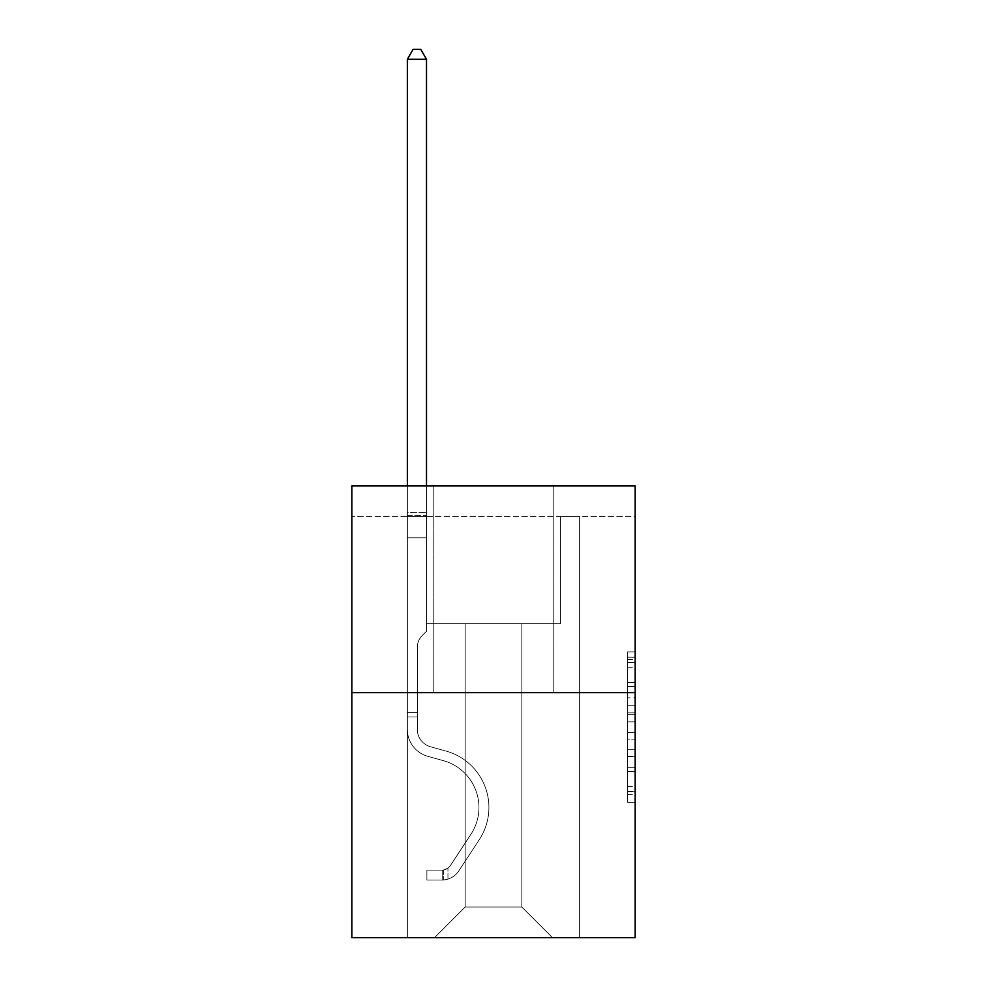 <?xml version="1.0" encoding="UTF-8"?>
<svg xmlns="http://www.w3.org/2000/svg" width="987" height="987" viewBox="0 0 987 987"><rect width="100%" height="100%" fill="white"/><g stroke="black" fill="none" stroke-linecap="round" stroke-linejoin="round"><path stroke-width="0.74" stroke-dasharray="4.93 3.7" d="M627.485 697.784L627.485 721.842L635.147 721.842L635.147 794.732L635.147 659.464L635.147 721.842L627.485 721.842L627.485 657.206L627.485 802.246L627.485 651.951L627.485 791.734L635.147 791.734L627.485 791.734L635.147 791.734L627.485 791.734L627.485 767.676L627.485 802.246L635.147 802.246L635.147 651.951L635.147 791.352L635.147 732.354L627.485 732.354L635.147 732.354L635.147 767.676L635.147 662.462L627.485 662.462L635.147 662.462L635.147 802.246L635.147 659.464L635.147 802.246L627.485 802.246L627.485 651.951L635.147 651.951L635.147 659.464L635.147 651.951L635.147 659.464L635.147 651.951L635.147 657.206L635.147 651.951L627.485 651.951L627.485 662.462L635.147 662.462L627.485 662.462L627.485 697.784L635.147 697.784M553.226 485.925L553.226 692.64L433.774 692.64L553.226 692.64L433.774 692.64L553.226 692.64L553.226 485.925L433.774 485.925L433.774 692.64L433.774 485.925L553.226 485.925M635.147 712.824L635.147 705.298L635.147 712.824L627.485 712.824L627.485 682.572L627.485 771.624L627.485 749.269L635.147 749.269L627.485 749.269L627.485 802.246L635.147 802.246L627.485 802.246L635.147 802.246L627.485 802.246L627.485 651.951L635.147 651.951L627.485 651.951L635.147 651.951L627.485 651.951L627.485 712.824L635.147 712.824M635.147 516.546L635.147 485.925L351.853 485.925L635.147 485.925L635.147 937.65L351.853 937.65L351.853 692.64L635.147 692.64L351.853 692.64L351.853 485.925L635.147 485.925L635.147 516.546L351.853 516.546L635.147 516.546M552.449 937.65L579.64 937.65L579.64 516.546L560.493 516.546L560.493 623.735L521.827 623.735L521.827 907.028L552.449 937.65L579.64 937.65L579.64 516.546L560.493 516.546L560.493 623.735L521.827 623.735L521.827 907.028L465.173 907.028L465.173 623.735L465.173 907.028L465.173 623.735L465.173 907.028L465.173 623.735L521.827 623.735L521.827 907.028L552.449 937.65L579.64 937.65L579.64 516.546L560.493 516.546L560.493 623.735L521.827 623.735L521.827 907.028L552.449 937.65L579.64 937.65L579.64 516.546L560.493 516.546L560.493 623.735L521.827 623.735L521.827 907.028L552.449 937.65L579.64 937.65L579.64 516.546L560.493 516.546L560.493 623.735L521.827 623.735L521.827 907.028L552.449 937.65L579.64 937.65L579.64 516.546L560.493 516.546L560.493 623.735L521.827 623.735L521.827 907.028L552.449 937.65L579.64 937.65L579.64 516.546L560.493 516.546L560.493 623.735L521.827 623.735L521.827 907.028L552.449 937.65L579.64 937.65L579.64 516.546L560.493 516.546L560.493 623.735L521.827 623.735L521.827 907.028L552.449 937.65L579.64 937.65L579.64 516.546L560.493 516.546L560.493 623.735L521.827 623.735L521.827 907.028L552.449 937.65L579.64 937.65L579.64 516.546L560.493 516.546L560.493 623.735L521.827 623.735L521.827 907.028L552.449 937.65L579.64 937.65L579.64 516.546L560.493 516.546L560.493 623.735L521.827 623.735L521.827 907.028L552.449 937.65L579.64 937.65L579.64 516.546L560.493 516.546L560.493 623.735L521.827 623.735L521.827 907.028L552.449 937.65L579.64 937.65L579.64 516.546L560.493 516.546L560.493 623.735L521.827 623.735L521.827 907.028L552.449 937.65L579.64 937.65L579.64 516.546L560.493 516.546L560.493 623.735L521.827 623.735L521.827 907.028L552.449 937.65L579.64 937.65L579.64 516.546L560.493 516.546L560.493 623.735L521.827 623.735L521.827 907.028L552.449 937.65L579.64 937.65L579.64 516.546L560.493 516.546L560.493 623.735L521.827 623.735L521.827 907.028L552.449 937.65L579.64 937.65L579.64 516.546L560.493 516.546L560.493 623.735L521.827 623.735L521.827 907.028L552.449 937.65L579.64 937.65L579.64 516.546L560.493 516.546L560.493 623.735L521.827 623.735L521.827 907.028L552.449 937.65L579.64 937.65L579.64 516.546L560.493 516.546L560.493 623.735L521.827 623.735L521.827 907.028L552.449 937.65L579.64 937.65L579.64 516.546L560.493 516.546L560.493 623.735L521.827 623.735L521.827 907.028L552.449 937.65L579.64 937.65L579.64 516.546L560.493 516.546L560.493 623.735L521.827 623.735L521.827 907.028L552.449 937.65L579.64 937.65L579.64 516.546L560.493 516.546L560.493 623.735L521.827 623.735L521.827 907.028L552.449 937.65L579.64 937.65L579.64 516.546L560.493 516.546L560.493 623.735L521.827 623.735L521.827 907.028L552.449 937.65L579.64 937.65L579.64 516.546L560.493 516.546L560.493 623.735L521.827 623.735L521.827 907.028L552.449 937.65L579.64 937.65L579.64 516.546L560.493 516.546L560.493 623.735L521.827 623.735L521.827 907.028L552.449 937.65L579.64 937.65L579.64 516.546L560.493 516.546L560.493 623.735L521.827 623.735L521.827 907.028L552.449 937.65L579.64 937.65L579.64 516.546L560.493 516.546L560.493 623.735L521.827 623.735L521.827 907.028L552.449 937.65L434.551 937.65L579.64 937.65L579.64 516.546L560.493 516.546L560.493 623.735L521.827 623.735L521.827 907.028L552.449 937.65L521.827 907.028L521.827 623.735L426.507 623.735L426.507 516.546L407.36 516.546L407.36 937.65L434.551 937.65L465.173 907.028L465.173 623.735L426.507 623.735L426.507 516.546L407.36 516.546L407.36 937.65L434.551 937.65L465.173 907.028L465.173 623.735L426.507 623.735L426.507 516.546L407.36 516.546L407.36 937.65L434.551 937.65L465.173 907.028L465.173 623.735L426.507 623.735L426.507 516.546L407.36 516.546L407.36 937.65L434.551 937.65L465.173 907.028L465.173 623.735L426.507 623.735L426.507 516.546L407.36 516.546L407.36 937.65L434.551 937.65L465.173 907.028L465.173 623.735L426.507 623.735L426.507 516.546L407.36 516.546L407.36 937.65L434.551 937.65L465.173 907.028L465.173 623.735L426.507 623.735L426.507 516.546L407.36 516.546L407.36 937.65L434.551 937.65L465.173 907.028L465.173 623.735L426.507 623.735L426.507 516.546L407.36 516.546L407.36 937.65L434.551 937.65L465.173 907.028L465.173 623.735L426.507 623.735L426.507 516.546L407.36 516.546L407.36 937.65L434.551 937.65L465.173 907.028L465.173 623.735L426.507 623.735L426.507 516.546L407.36 516.546L407.36 937.65L434.551 937.65L465.173 907.028L465.173 623.735L426.507 623.735L426.507 516.546L407.36 516.546L407.36 937.65L434.551 937.65L465.173 907.028L465.173 623.735L426.507 623.735L426.507 516.546L407.36 516.546L407.36 937.65L434.551 937.65L465.173 907.028L465.173 623.735L426.507 623.735L426.507 516.546L407.36 516.546L407.36 937.65L434.551 937.65L465.173 907.028L465.173 623.735L426.507 623.735L426.507 516.546L407.36 516.546L407.36 937.65L434.551 937.65L465.173 907.028L465.173 623.735L426.507 623.735L426.507 516.546L407.36 516.546L407.36 937.65L434.551 937.65L465.173 907.028L465.173 623.735L426.507 623.735L426.507 516.546L407.36 516.546L407.36 937.65L434.551 937.65L465.173 907.028L465.173 623.735L426.507 623.735L426.507 516.546L407.36 516.546L407.36 937.65L434.551 937.65L465.173 907.028L465.173 623.735L426.507 623.735L426.507 516.546L407.36 516.546L407.36 937.65L434.551 937.65L465.173 907.028L465.173 623.735L426.507 623.735L426.507 516.546L407.36 516.546L407.36 937.65L434.551 937.65L465.173 907.028L465.173 623.735L426.507 623.735L426.507 516.546L407.36 516.546L407.36 937.65L434.551 937.65L465.173 907.028L465.173 623.735L426.507 623.735L426.507 516.546L407.36 516.546L407.36 937.65L434.551 937.65L465.173 907.028L465.173 623.735L426.507 623.735L426.507 516.546L407.36 516.546L407.36 937.65L434.551 937.65L465.173 907.028L465.173 623.735L426.507 623.735L426.507 516.546L407.36 516.546L407.36 937.65L434.551 937.65L465.173 907.028L465.173 623.735L426.507 623.735L426.507 516.546L407.36 516.546L407.36 937.65L434.551 937.65L465.173 907.028L465.173 623.735L426.507 623.735L426.507 516.546L407.36 516.546L407.36 937.65L434.551 937.65L465.173 907.028L521.827 907.028L552.449 937.65M407.36 937.65L434.551 937.65L465.173 907.028L465.173 623.735L426.507 623.735L426.507 516.546L407.36 516.546L407.36 937.65L434.551 937.65L465.173 907.028L434.551 937.65L465.173 907.028L434.551 937.65L407.36 937.65L407.36 516.546L407.36 937.65M426.507 516.546L407.36 516.546L426.507 516.546L426.507 623.735L426.507 516.546M351.853 516.546L351.853 485.925L351.853 516.546M465.173 623.735L426.507 623.735L465.173 623.735M351.853 692.64L635.147 692.64M627.485 721.842L635.147 721.842L627.485 721.842M627.485 657.206L627.485 651.951L627.485 657.206L635.147 657.206L627.485 657.206M627.485 771.254L627.485 739.88L627.485 771.254L635.147 771.254L627.485 771.254M627.485 739.88L627.485 732.354L635.147 732.354L627.485 732.354L627.485 739.88L635.147 739.88L627.485 739.88M627.485 682.572L627.485 662.462L627.485 682.572L635.147 682.572L627.485 682.572M627.485 651.951L635.147 651.951L627.485 651.951L627.485 659.464L627.485 651.951L635.147 651.951M627.485 802.246L635.147 802.246L627.485 802.246L627.485 794.732L627.485 802.246M407.36 716.994L407.36 59.306L407.36 537.829L407.36 59.306L426.507 59.306L426.507 512.561L426.507 59.306L407.36 59.306L413.109 49.35L420.758 49.35L413.109 49.35L407.36 59.306L407.36 537.829L407.36 59.306L426.507 59.306L420.758 49.35L426.507 59.306L426.507 537.829L407.36 537.829L407.36 59.306L413.109 49.35L420.758 49.35L413.109 49.35L407.36 59.306L407.36 537.829L407.36 59.306L426.507 59.306L407.36 59.306L413.109 49.35L420.758 49.35L426.507 59.306L420.758 49.35L413.109 49.35L407.36 59.306L407.36 537.829L407.36 59.306L426.507 59.306L426.507 512.561L426.507 59.306L407.36 59.306L413.109 49.35L420.758 49.35L426.507 59.306L420.758 49.35L413.109 49.35L407.36 59.306L407.36 537.829L407.36 59.306L426.507 59.306L426.507 515.424L426.507 59.306L407.36 59.306L413.109 49.35L420.758 49.35L426.507 59.306L420.758 49.35L413.109 49.35L407.36 59.306L407.36 537.829L407.36 59.306L426.507 59.306L426.507 631.236L422.189 635.554A16.631 16.631 0 0 0 417.316 647.324A16.631 16.631 0 0 1 422.189 635.554L426.507 631.236L426.507 537.829L407.36 537.829L407.36 512.561L407.36 729.405A27.944 27.944 0 0 0 427.803 756.326A27.944 27.944 0 0 1 407.36 729.405L407.36 537.829L426.507 537.829L426.507 59.306L407.36 59.306L413.109 49.35L420.758 49.35L426.507 59.306L420.758 49.35L413.109 49.35L407.36 59.306L407.36 512.561L407.36 59.306L426.507 59.306L426.507 631.236L422.189 635.554A16.631 16.631 0 0 0 417.316 647.324A16.631 16.631 0 0 1 422.189 635.554L426.507 631.236L426.507 537.829L407.36 537.829L407.36 729.405A27.944 27.944 0 0 0 427.803 756.326A27.944 27.944 0 0 1 407.36 729.405L407.36 537.829L426.507 537.829L426.507 59.306L407.36 59.306L413.109 49.35L420.758 49.35L426.507 59.306L420.758 49.35L413.109 49.35L407.36 59.306L407.36 515.424L407.36 59.306L426.507 59.306L426.507 631.236L422.189 635.554A16.631 16.631 0 0 0 417.316 647.324A16.631 16.631 0 0 1 422.189 635.554L426.507 631.236L426.507 537.829L407.36 537.829L407.36 729.405A27.944 27.944 0 0 0 427.803 756.326A27.944 27.944 0 0 1 407.36 729.405L407.36 537.829L426.507 537.829L426.507 59.306L407.36 59.306L413.109 49.35L420.758 49.35L426.507 59.306L420.758 49.35L413.109 49.35L407.36 59.306L407.36 537.829L426.507 537.829L426.507 631.236L422.189 635.554A16.631 16.631 0 0 0 417.316 647.324A16.631 16.631 0 0 1 422.189 635.554L426.507 631.236L426.507 515.424L426.507 537.829L407.36 537.829L407.36 729.405A27.944 27.944 0 0 0 427.803 756.326L443.385 760.669L427.803 756.326A27.944 27.944 0 0 1 407.36 729.405L407.36 537.829L426.507 537.829L426.507 631.236L422.189 635.554A16.631 16.631 0 0 0 417.316 647.324A16.631 16.631 0 0 1 422.189 635.554L426.507 631.236L426.507 512.561L426.507 537.829L407.36 537.829L407.36 729.405A27.944 27.944 0 0 0 427.803 756.326A27.944 27.944 0 0 1 407.36 729.405L407.36 537.829L426.507 537.829L426.507 631.236L422.189 635.554A16.631 16.631 0 0 0 417.316 647.324A16.631 16.631 0 0 1 422.189 635.554L426.507 631.236L426.507 59.306L426.507 537.829L407.36 537.829L407.36 729.405A27.944 27.944 0 0 0 427.803 756.326A27.944 27.944 0 0 1 407.36 729.405L407.36 537.829L426.507 537.829L426.507 631.236L422.189 635.554A16.631 16.631 0 0 0 417.316 647.324A16.631 16.631 0 0 1 422.189 635.554L426.507 631.236L426.507 59.306L407.36 59.306L426.507 59.306L420.758 49.35L426.507 59.306L426.507 537.829L407.36 537.829L407.36 729.405A27.944 27.944 0 0 0 427.803 756.326L443.385 760.669L427.803 756.326A27.944 27.944 0 0 1 407.36 729.405L407.36 537.829L426.507 537.829L426.507 631.236L422.189 635.554A16.631 16.631 0 0 0 417.316 647.324A16.631 16.631 0 0 1 422.189 635.554L426.507 631.236L426.507 59.306L407.36 59.306L413.109 49.35L420.758 49.35L413.109 49.35L407.36 59.306L407.36 512.561L407.36 59.306L426.507 59.306L420.758 49.35L426.507 59.306L426.507 537.829L407.36 537.829L407.36 729.405A27.944 27.944 0 0 0 427.803 756.326A27.944 27.944 0 0 1 407.36 729.405L407.36 537.829L426.507 537.829L426.507 631.236L422.189 635.554A16.631 16.631 0 0 0 417.316 647.324A16.631 16.631 0 0 1 422.189 635.554L426.507 631.236L426.507 59.306L407.36 59.306L413.109 49.35L420.758 49.35L413.109 49.35L407.36 59.306L407.36 515.424L407.36 59.306L426.507 59.306L420.758 49.35L426.507 59.306L426.507 537.829L407.36 537.829L407.36 729.405A27.944 27.944 0 0 0 427.803 756.326A27.944 27.944 0 0 1 407.36 729.405L407.36 537.829L426.507 537.829L426.507 631.236L422.189 635.554A16.631 16.631 0 0 0 417.316 647.324A16.631 16.631 0 0 1 422.189 635.554L426.507 631.236L426.507 59.306L407.36 59.306L413.109 49.35L420.758 49.35L413.109 49.35L407.36 59.306L407.36 729.405A27.944 27.944 0 0 0 427.803 756.326L443.385 760.669A48.622 48.622 0 0 1 470.984 834.175A48.622 48.622 0 0 0 443.385 760.669L427.803 756.326A27.944 27.944 0 0 1 407.36 729.405L407.36 537.829L426.507 537.829L426.507 631.236L422.189 635.554A16.631 16.631 0 0 0 417.316 647.324A16.631 16.631 0 0 1 422.189 635.554L426.507 631.236L426.507 537.829L407.36 537.829L407.36 729.405A27.944 27.944 0 0 0 427.803 756.326A27.944 27.944 0 0 1 407.36 729.405L407.36 537.829L426.507 537.829L426.507 515.424L426.507 631.236L422.189 635.554A16.631 16.631 0 0 0 417.316 647.324A16.631 16.631 0 0 1 422.189 635.554L426.507 631.236L426.507 537.829L407.36 537.829L407.36 729.405A27.944 27.944 0 0 0 427.803 756.326A27.944 27.944 0 0 1 407.36 729.405L407.36 537.829L426.507 537.829L426.507 512.561L426.507 631.236L422.189 635.554A16.631 16.631 0 0 0 417.316 647.324A16.631 16.631 0 0 1 422.189 635.554L426.507 631.236L426.507 537.829L407.36 537.829L407.36 729.405A27.944 27.944 0 0 0 427.803 756.326L443.385 760.669L427.803 756.326A27.944 27.944 0 0 1 407.36 729.405L407.36 537.829L426.507 537.829L426.507 59.306L420.758 49.35L426.507 59.306L426.507 631.236L422.189 635.554A16.631 16.631 0 0 0 417.316 647.324A16.631 16.631 0 0 1 422.189 635.554L426.507 631.236L426.507 537.829L407.36 537.829L407.36 729.405L407.36 716.994L417.316 716.994L417.316 712.392L407.36 712.392L417.316 712.392L417.316 729.405L417.316 647.324L417.316 729.405A17.988 17.988 0 0 0 430.48 746.74A17.988 17.988 0 0 1 417.316 729.405L417.316 647.324L417.316 729.405L417.316 712.392L407.36 712.392L417.316 712.392L417.316 729.405A17.988 17.988 0 0 0 430.48 746.74A17.988 17.988 0 0 1 417.316 729.405L417.316 647.324L417.316 729.405A17.988 17.988 0 0 0 430.48 746.74A17.988 17.988 0 0 1 417.316 729.405L417.316 647.324L417.316 729.405L417.316 712.392L407.36 712.392L417.316 712.392L417.316 729.405A17.988 17.988 0 0 0 430.48 746.74L446.062 751.082L430.48 746.74A17.988 17.988 0 0 1 417.316 729.405L417.316 647.324L417.316 729.405A17.988 17.988 0 0 0 430.48 746.74A17.988 17.988 0 0 1 417.316 729.405L417.316 647.324L417.316 729.405L417.316 712.392L407.36 712.392L417.316 712.392L417.316 729.405A17.988 17.988 0 0 0 430.48 746.74A17.988 17.988 0 0 1 417.316 729.405L417.316 647.324L417.316 729.405A17.988 17.988 0 0 0 430.48 746.74L446.062 751.082L430.48 746.74A17.988 17.988 0 0 1 417.316 729.405L417.316 647.324L417.316 729.405L417.316 712.392L407.36 712.392L417.316 712.392L417.316 729.405A17.988 17.988 0 0 0 430.48 746.74A17.988 17.988 0 0 1 417.316 729.405L417.316 647.324L417.316 729.405A17.988 17.988 0 0 0 430.48 746.74A17.988 17.988 0 0 1 417.316 729.405L417.316 647.324L417.316 729.405L417.316 712.392L407.36 712.392L417.316 712.392L417.316 729.405A17.988 17.988 0 0 0 430.48 746.74L446.062 751.082L430.48 746.74A17.988 17.988 0 0 1 417.316 729.405L417.316 647.324L417.316 729.405A17.988 17.988 0 0 0 430.48 746.74A17.988 17.988 0 0 1 417.316 729.405L417.316 647.324L417.316 729.405L417.316 712.392L407.36 712.392L417.316 712.392L417.316 729.405A17.988 17.988 0 0 0 430.48 746.74A17.988 17.988 0 0 1 417.316 729.405L417.316 647.324L417.316 729.405A17.988 17.988 0 0 0 430.48 746.74L446.062 751.082A58.566 58.566 0 0 1 479.312 839.629A58.566 58.566 0 0 0 446.062 751.082L430.48 746.74A17.988 17.988 0 0 1 417.316 729.405L417.316 647.324L417.316 729.405L417.316 716.994L407.36 716.994M442.201 880.071A20.295 20.295 0 0 0 458.782 870.916L479.312 839.629A58.566 58.566 0 0 0 446.062 751.082L430.48 746.74A17.988 17.988 0 0 1 417.316 729.405A17.988 17.988 0 0 0 430.48 746.74A17.988 17.988 0 0 1 417.316 729.405A17.988 17.988 0 0 0 430.48 746.74L446.062 751.082L430.48 746.74A17.988 17.988 0 0 1 417.316 729.405A17.988 17.988 0 0 0 430.48 746.74L446.062 751.082A58.566 58.566 0 0 1 479.312 839.629A58.566 58.566 0 0 0 446.062 751.082L430.48 746.74A17.988 17.988 0 0 1 417.316 729.405A17.988 17.988 0 0 0 430.48 746.74A17.988 17.988 0 0 1 417.316 729.405A17.988 17.988 0 0 0 430.48 746.74L446.062 751.082L430.48 746.74A17.988 17.988 0 0 1 417.316 729.405A17.988 17.988 0 0 0 430.48 746.74L446.062 751.082L430.48 746.74A17.988 17.988 0 0 1 417.316 729.405A17.988 17.988 0 0 0 430.48 746.74A17.988 17.988 0 0 1 417.316 729.405A17.988 17.988 0 0 0 430.48 746.74L446.062 751.082A58.566 58.566 0 0 1 479.312 839.629L458.782 870.916L479.312 839.629A58.566 58.566 0 0 0 446.062 751.082L430.48 746.74A17.988 17.988 0 0 1 417.316 729.405A17.988 17.988 0 0 0 430.48 746.74L446.062 751.082L430.48 746.74A17.988 17.988 0 0 1 417.316 729.405A17.988 17.988 0 0 0 430.48 746.74A17.988 17.988 0 0 1 417.316 729.405A17.988 17.988 0 0 0 430.48 746.74L446.062 751.082L430.48 746.74A17.988 17.988 0 0 1 417.316 729.405A17.988 17.988 0 0 0 430.48 746.74L446.062 751.082A58.566 58.566 0 0 1 479.312 839.629A58.566 58.566 0 0 0 446.062 751.082L430.48 746.74A17.988 17.988 0 0 1 417.316 729.405A17.988 17.988 0 0 0 430.48 746.74A17.988 17.988 0 0 1 417.316 729.405A17.988 17.988 0 0 0 430.48 746.74L446.062 751.082L430.48 746.74A17.988 17.988 0 0 1 417.316 729.405A17.988 17.988 0 0 0 430.48 746.74L446.062 751.082A58.566 58.566 0 0 1 479.312 839.629A58.566 58.566 0 0 0 446.062 751.082L430.48 746.74L446.062 751.082A58.566 58.566 0 0 1 479.312 839.629L458.782 870.916L479.312 839.629A58.566 58.566 0 0 0 446.062 751.082L430.48 746.74L446.062 751.082A58.566 58.566 0 0 1 479.312 839.629A58.566 58.566 0 0 0 446.062 751.082L430.48 746.74L446.062 751.082A58.566 58.566 0 0 1 479.312 839.629A58.566 58.566 0 0 0 446.062 751.082L430.48 746.74L446.062 751.082A58.566 58.566 0 0 1 479.312 839.629L458.782 870.916A20.295 20.295 0 0 1 447.95 879.121A20.295 20.295 0 0 0 458.782 870.916L479.312 839.629A58.566 58.566 0 0 0 446.062 751.082L430.48 746.74L446.062 751.082A58.566 58.566 0 0 1 479.312 839.629A58.566 58.566 0 0 0 446.062 751.082L430.48 746.74L446.062 751.082A58.566 58.566 0 0 1 479.312 839.629A58.566 58.566 0 0 0 446.062 751.082L430.48 746.74L446.062 751.082A58.566 58.566 0 0 1 479.312 839.629L458.782 870.916L479.312 839.629A58.566 58.566 0 0 0 446.062 751.082L430.48 746.74L446.062 751.082A58.566 58.566 0 0 1 479.312 839.629A58.566 58.566 0 0 0 446.062 751.082L430.48 746.74L446.062 751.082A58.566 58.566 0 0 1 479.312 839.629A58.566 58.566 0 0 0 446.062 751.082A58.566 58.566 0 0 1 479.312 839.629L458.782 870.916L479.312 839.629A58.566 58.566 0 0 0 446.062 751.082A58.566 58.566 0 0 1 479.312 839.629L458.782 870.916A20.295 20.295 0 0 1 447.95 879.121C442.04 880.379 442.04 880.379 447.95 879.121C442.04 880.379 442.04 880.379 447.95 879.121A20.295 20.295 0 0 0 458.782 870.916L479.312 839.629A58.566 58.566 0 0 0 446.062 751.082A58.566 58.566 0 0 1 479.312 839.629A58.566 58.566 0 0 0 446.062 751.082A58.566 58.566 0 0 1 479.312 839.629L458.782 870.916L479.312 839.629A58.566 58.566 0 0 0 446.062 751.082A58.566 58.566 0 0 1 479.312 839.629L458.782 870.916L479.312 839.629A58.566 58.566 0 0 0 446.062 751.082A58.566 58.566 0 0 1 479.312 839.629A58.566 58.566 0 0 0 446.062 751.082A58.566 58.566 0 0 1 479.312 839.629L458.782 870.916A20.295 20.295 0 0 1 447.95 879.121C442.04 880.379 442.04 880.379 447.95 879.121C442.04 880.379 442.04 880.379 447.95 879.121A20.295 20.295 0 0 0 458.782 870.916L479.312 839.629A58.566 58.566 0 0 0 446.062 751.082A58.566 58.566 0 0 1 479.312 839.629L458.782 870.916L479.312 839.629A58.566 58.566 0 0 0 446.062 751.082A58.566 58.566 0 0 1 479.312 839.629A58.566 58.566 0 0 0 446.062 751.082A58.566 58.566 0 0 1 479.312 839.629L458.782 870.916L479.312 839.629A58.566 58.566 0 0 0 446.062 751.082A58.566 58.566 0 0 1 479.312 839.629L458.782 870.916A20.295 20.295 0 0 1 447.95 879.121C442.04 880.379 442.04 880.379 447.95 879.121C442.04 880.379 442.04 880.379 447.95 879.121A20.295 20.295 0 0 0 458.782 870.916L479.312 839.629A58.566 58.566 0 0 0 446.062 751.082A58.566 58.566 0 0 1 479.312 839.629A58.566 58.566 0 0 0 446.062 751.082A58.566 58.566 0 0 1 479.312 839.629L458.782 870.916L479.312 839.629A58.566 58.566 0 0 0 446.062 751.082A58.566 58.566 0 0 1 479.312 839.629L458.782 870.916A20.295 20.295 0 0 1 447.95 879.121C442.04 880.379 442.04 880.379 447.95 879.121C442.04 880.379 442.04 880.379 447.95 879.121A20.295 20.295 0 0 0 458.782 870.916L479.312 839.629L458.782 870.916A20.295 20.295 0 0 1 447.95 879.121C442.04 880.379 442.04 880.379 447.95 879.121C442.04 880.379 442.04 880.379 447.95 879.121A20.295 20.295 0 0 0 458.782 870.916L479.312 839.629L458.782 870.916A20.295 20.295 0 0 1 447.95 879.121C442.04 880.379 442.04 880.379 447.95 879.121C442.04 880.379 442.04 880.379 447.95 879.121A20.295 20.295 0 0 0 458.782 870.916L479.312 839.629L458.782 870.916A20.295 20.295 0 0 1 447.95 879.121C442.04 880.379 442.04 880.379 447.95 879.121C442.04 880.379 442.04 880.379 447.95 879.121A20.295 20.295 0 0 0 458.782 870.916L479.312 839.629L458.782 870.916A20.295 20.295 0 0 1 447.95 879.121C442.04 880.379 442.04 880.379 447.95 879.121C442.04 880.379 442.04 880.379 447.95 879.121A20.295 20.295 0 0 0 458.782 870.916L479.312 839.629L458.782 870.916A20.295 20.295 0 0 1 447.95 879.121C442.04 880.379 442.04 880.379 447.95 879.121C442.04 880.379 442.04 880.379 447.95 879.121A20.295 20.295 0 0 0 458.782 870.916L479.312 839.629L458.782 870.916A20.295 20.295 0 0 1 447.95 879.121C442.04 880.379 442.04 880.379 447.95 879.121C442.04 880.379 442.04 880.379 447.95 879.121A20.295 20.295 0 0 0 458.782 870.916L479.312 839.629L458.782 870.916A20.295 20.295 0 0 1 447.95 879.121C442.04 880.379 442.04 880.379 447.95 879.121C442.04 880.379 442.04 880.379 447.95 879.121A20.295 20.295 0 0 0 458.782 870.916L479.312 839.629L458.782 870.916A20.295 20.295 0 0 1 447.95 879.121C442.04 880.379 442.04 880.379 447.95 879.121C442.04 880.379 442.04 880.379 447.95 879.121A20.295 20.295 0 0 0 458.782 870.916L479.312 839.629L458.782 870.916A20.295 20.295 0 0 1 447.95 879.121C442.04 880.379 442.04 880.379 447.95 879.121C442.04 880.379 442.04 880.379 447.95 879.121A20.295 20.295 0 0 0 458.782 870.916A20.295 20.295 0 0 1 442.201 880.071L442.201 870.115A10.339 10.339 0 0 0 450.467 865.451L470.984 834.175A48.622 48.622 0 0 0 443.385 760.669L427.803 756.326A27.944 27.944 0 0 1 407.36 729.405A27.944 27.944 0 0 0 427.803 756.326A27.944 27.944 0 0 1 407.36 729.405A27.944 27.944 0 0 0 427.803 756.326L443.385 760.669A48.622 48.622 0 0 1 470.984 834.175A48.622 48.622 0 0 0 443.385 760.669L427.803 756.326A27.944 27.944 0 0 1 407.36 729.405A27.944 27.944 0 0 0 427.803 756.326L443.385 760.669L427.803 756.326A27.944 27.944 0 0 1 407.36 729.405A27.944 27.944 0 0 0 427.803 756.326A27.944 27.944 0 0 1 407.36 729.405A27.944 27.944 0 0 0 427.803 756.326L443.385 760.669L427.803 756.326A27.944 27.944 0 0 1 407.36 729.405A27.944 27.944 0 0 0 427.803 756.326L443.385 760.669A48.622 48.622 0 0 1 470.984 834.175L450.467 865.451L470.984 834.175A48.622 48.622 0 0 0 443.385 760.669L427.803 756.326A27.944 27.944 0 0 1 407.36 729.405A27.944 27.944 0 0 0 427.803 756.326A27.944 27.944 0 0 1 407.36 729.405A27.944 27.944 0 0 0 427.803 756.326L443.385 760.669L427.803 756.326A27.944 27.944 0 0 1 407.36 729.405A27.944 27.944 0 0 0 427.803 756.326L443.385 760.669L427.803 756.326A27.944 27.944 0 0 1 407.36 729.405A27.944 27.944 0 0 0 427.803 756.326A27.944 27.944 0 0 1 407.36 729.405A27.944 27.944 0 0 0 427.803 756.326L443.385 760.669A48.622 48.622 0 0 1 470.984 834.175A48.622 48.622 0 0 0 443.385 760.669L427.803 756.326A27.944 27.944 0 0 1 407.36 729.405A27.944 27.944 0 0 0 427.803 756.326L443.385 760.669L427.803 756.326A27.944 27.944 0 0 1 407.36 729.405A27.944 27.944 0 0 0 427.803 756.326A27.944 27.944 0 0 1 407.36 729.405A27.944 27.944 0 0 0 427.803 756.326L443.385 760.669L427.803 756.326A27.944 27.944 0 0 1 407.36 729.405A27.944 27.944 0 0 0 427.803 756.326L443.385 760.669A48.622 48.622 0 0 1 470.984 834.175A48.622 48.622 0 0 0 443.385 760.669L427.803 756.326L443.385 760.669A48.622 48.622 0 0 1 470.984 834.175L450.467 865.451L470.984 834.175A48.622 48.622 0 0 0 443.385 760.669L427.803 756.326L443.385 760.669A48.622 48.622 0 0 1 470.984 834.175A48.622 48.622 0 0 0 443.385 760.669L427.803 756.326L443.385 760.669A48.622 48.622 0 0 1 470.984 834.175A48.622 48.622 0 0 0 443.385 760.669L427.803 756.326L443.385 760.669A48.622 48.622 0 0 1 470.984 834.175L450.467 865.451A10.339 10.339 0 0 1 447.95 868.116C442.139 870.781 442.139 870.781 447.95 868.116C442.139 870.781 442.139 870.781 447.95 868.116A10.339 10.339 0 0 0 450.467 865.451L470.984 834.175A48.622 48.622 0 0 0 443.385 760.669L427.803 756.326L443.385 760.669A48.622 48.622 0 0 1 470.984 834.175A48.622 48.622 0 0 0 443.385 760.669L427.803 756.326L443.385 760.669A48.622 48.622 0 0 1 470.984 834.175A48.622 48.622 0 0 0 443.385 760.669L427.803 756.326L443.385 760.669A48.622 48.622 0 0 1 470.984 834.175L450.467 865.451L470.984 834.175A48.622 48.622 0 0 0 443.385 760.669L427.803 756.326L443.385 760.669A48.622 48.622 0 0 1 470.984 834.175A48.622 48.622 0 0 0 443.385 760.669L427.803 756.326L443.385 760.669A48.622 48.622 0 0 1 470.984 834.175A48.622 48.622 0 0 0 443.385 760.669A48.622 48.622 0 0 1 470.984 834.175L450.467 865.451L470.984 834.175A48.622 48.622 0 0 0 443.385 760.669A48.622 48.622 0 0 1 470.984 834.175L450.467 865.451A10.339 10.339 0 0 1 447.95 868.116C442.139 870.781 442.139 870.781 447.95 868.116C442.139 870.781 442.139 870.781 447.95 868.116A10.339 10.339 0 0 0 450.467 865.451L470.984 834.175A48.622 48.622 0 0 0 443.385 760.669A48.622 48.622 0 0 1 470.984 834.175A48.622 48.622 0 0 0 443.385 760.669A48.622 48.622 0 0 1 470.984 834.175L450.467 865.451L470.984 834.175A48.622 48.622 0 0 0 443.385 760.669A48.622 48.622 0 0 1 470.984 834.175L450.467 865.451L470.984 834.175A48.622 48.622 0 0 0 443.385 760.669A48.622 48.622 0 0 1 470.984 834.175A48.622 48.622 0 0 0 443.385 760.669A48.622 48.622 0 0 1 470.984 834.175L450.467 865.451A10.339 10.339 0 0 1 447.95 868.116C442.139 870.781 442.139 870.781 447.95 868.116C442.139 870.781 442.139 870.781 447.95 868.116A10.339 10.339 0 0 0 450.467 865.451L470.984 834.175A48.622 48.622 0 0 0 443.385 760.669A48.622 48.622 0 0 1 470.984 834.175L450.467 865.451L470.984 834.175A48.622 48.622 0 0 0 443.385 760.669A48.622 48.622 0 0 1 470.984 834.175A48.622 48.622 0 0 0 443.385 760.669A48.622 48.622 0 0 1 470.984 834.175L450.467 865.451L470.984 834.175A48.622 48.622 0 0 0 443.385 760.669A48.622 48.622 0 0 1 470.984 834.175L450.467 865.451A10.339 10.339 0 0 1 447.95 868.116C442.139 870.781 442.139 870.781 447.95 868.116C442.139 870.781 442.139 870.781 447.95 868.116A10.339 10.339 0 0 0 450.467 865.451L470.984 834.175A48.622 48.622 0 0 0 443.385 760.669A48.622 48.622 0 0 1 470.984 834.175A48.622 48.622 0 0 0 443.385 760.669A48.622 48.622 0 0 1 470.984 834.175L450.467 865.451L470.984 834.175A48.622 48.622 0 0 0 443.385 760.669A48.622 48.622 0 0 1 470.984 834.175L450.467 865.451A10.339 10.339 0 0 1 447.95 868.116C442.139 870.781 442.139 870.781 447.95 868.116C442.139 870.781 442.139 870.781 447.95 868.116A10.339 10.339 0 0 0 450.467 865.451L470.984 834.175L450.467 865.451A10.339 10.339 0 0 1 447.95 868.116C442.139 870.781 442.139 870.781 447.95 868.116C442.139 870.781 442.139 870.781 447.95 868.116A10.339 10.339 0 0 0 450.467 865.451L470.984 834.175L450.467 865.451A10.339 10.339 0 0 1 447.95 868.116C442.139 870.781 442.139 870.781 447.95 868.116C442.139 870.781 442.139 870.781 447.95 868.116A10.339 10.339 0 0 0 450.467 865.451L470.984 834.175L450.467 865.451A10.339 10.339 0 0 1 447.95 868.116C442.139 870.781 442.139 870.781 447.95 868.116C442.139 870.781 442.139 870.781 447.95 868.116A10.339 10.339 0 0 0 450.467 865.451L470.984 834.175L450.467 865.451A10.339 10.339 0 0 1 447.95 868.116C442.139 870.781 442.139 870.781 447.95 868.116C442.139 870.781 442.139 870.781 447.95 868.116A10.339 10.339 0 0 0 450.467 865.451L470.984 834.175L450.467 865.451A10.339 10.339 0 0 1 447.95 868.116C442.139 870.781 442.139 870.781 447.95 868.116C442.139 870.781 442.139 870.781 447.95 868.116A10.339 10.339 0 0 0 450.467 865.451L470.984 834.175L450.467 865.451A10.339 10.339 0 0 1 447.95 868.116C442.139 870.781 442.139 870.781 447.95 868.116C442.139 870.781 442.139 870.781 447.95 868.116A10.339 10.339 0 0 0 450.467 865.451L470.984 834.175L450.467 865.451A10.339 10.339 0 0 1 447.95 868.116C442.139 870.781 442.139 870.781 447.95 868.116C442.139 870.781 442.139 870.781 447.95 868.116A10.339 10.339 0 0 0 450.467 865.451L470.984 834.175L450.467 865.451A10.339 10.339 0 0 1 447.95 868.116C442.139 870.781 442.139 870.781 447.95 868.116C442.139 870.781 442.139 870.781 447.95 868.116A10.339 10.339 0 0 0 450.467 865.451L470.984 834.175L450.467 865.451A10.339 10.339 0 0 1 447.95 868.116C442.139 870.781 442.139 870.781 447.95 868.116C442.139 870.781 442.139 870.781 447.95 868.116A10.339 10.339 0 0 0 450.467 865.451A10.339 10.339 0 0 1 442.201 870.115L442.201 880.071L426.89 880.071L442.201 880.071A20.295 20.295 0 0 0 458.782 870.916A20.295 20.295 0 0 1 442.201 880.071L442.201 870.115L426.89 870.115L442.201 870.115A10.339 10.339 0 0 0 450.467 865.451A10.339 10.339 0 0 1 442.201 870.115L442.201 880.071L426.89 880.071L426.89 870.115L426.89 880.071L442.201 880.071A20.295 20.295 0 0 0 458.782 870.916A20.295 20.295 0 0 1 442.201 880.071L442.201 870.115L426.89 870.115L442.201 870.115A10.339 10.339 0 0 0 450.467 865.451A10.339 10.339 0 0 1 442.201 870.115L442.201 880.071L426.89 880.071L426.89 870.115L426.89 880.071L442.201 880.071A20.295 20.295 0 0 0 458.782 870.916A20.295 20.295 0 0 1 442.201 880.071L442.201 870.115L426.89 870.115L442.201 870.115A10.339 10.339 0 0 0 450.467 865.451A10.339 10.339 0 0 1 442.201 870.115L442.201 880.071L426.89 880.071L426.89 870.115L426.89 880.071L442.201 880.071A20.295 20.295 0 0 0 458.782 870.916A20.295 20.295 0 0 1 442.201 880.071L442.201 870.115L426.89 870.115L442.201 870.115A10.339 10.339 0 0 0 450.467 865.451A10.339 10.339 0 0 1 442.201 870.115L442.201 880.071L426.89 880.071L426.89 870.115L426.89 880.071L442.201 880.071A20.295 20.295 0 0 0 458.782 870.916A20.295 20.295 0 0 1 442.201 880.071L442.201 870.115L426.89 870.115L442.201 870.115A10.339 10.339 0 0 0 450.467 865.451A10.339 10.339 0 0 1 442.201 870.115L442.201 880.071L426.89 880.071L426.89 870.115L426.89 880.071L442.201 880.071A20.295 20.295 0 0 0 458.782 870.916A20.295 20.295 0 0 1 442.201 880.071L442.201 870.115L426.89 870.115L442.201 870.115A10.339 10.339 0 0 0 450.467 865.451A10.339 10.339 0 0 1 442.201 870.115L442.201 880.071L426.89 880.071L426.89 870.115L426.89 880.071L442.201 880.071A20.295 20.295 0 0 0 458.782 870.916A20.295 20.295 0 0 1 442.201 880.071L442.201 870.115L426.89 870.115L442.201 870.115A10.339 10.339 0 0 0 450.467 865.451A10.339 10.339 0 0 1 442.201 870.115L442.201 880.071L426.89 880.071L426.89 870.115L426.89 880.071L442.201 880.071A20.295 20.295 0 0 0 458.782 870.916A20.295 20.295 0 0 1 442.201 880.071L442.201 870.115L426.89 870.115L442.201 870.115A10.339 10.339 0 0 0 450.467 865.451A10.339 10.339 0 0 1 442.201 870.115L442.201 880.071L426.89 880.071L426.89 870.115L426.89 880.071L442.201 880.071A20.295 20.295 0 0 0 458.782 870.916A20.295 20.295 0 0 1 442.201 880.071L442.201 870.115L426.89 870.115L442.201 870.115A10.339 10.339 0 0 0 450.467 865.451A10.339 10.339 0 0 1 442.201 870.115L442.201 880.071L426.89 880.071L426.89 870.115L426.89 880.071L442.201 880.071A20.295 20.295 0 0 0 458.782 870.916A20.295 20.295 0 0 1 442.201 880.071L442.201 870.115L426.89 870.115L442.201 870.115A10.339 10.339 0 0 0 450.467 865.451A10.339 10.339 0 0 1 442.201 870.115L442.201 880.071L426.89 880.071L426.89 870.115L426.89 880.071L442.201 880.071A20.295 20.295 0 0 0 458.782 870.916A20.295 20.295 0 0 1 442.201 880.071L442.201 870.115L426.89 870.115L442.201 870.115A10.339 10.339 0 0 0 450.467 865.451A10.339 10.339 0 0 1 442.201 870.115L442.201 880.071L426.89 880.071L426.89 870.115L426.89 880.071L442.201 880.071A20.295 20.295 0 0 0 458.782 870.916A20.295 20.295 0 0 1 442.201 880.071L442.201 870.115L426.89 870.115L442.201 870.115A10.339 10.339 0 0 0 450.467 865.451A10.339 10.339 0 0 1 442.201 870.115L442.201 880.071L426.89 880.071L426.89 870.115L426.89 880.071L442.201 880.071A20.295 20.295 0 0 0 458.782 870.916A20.295 20.295 0 0 1 442.201 880.071L442.201 870.115L426.89 870.115L442.201 870.115A10.339 10.339 0 0 0 450.467 865.451A10.339 10.339 0 0 1 442.201 870.115L442.201 880.071L426.89 880.071L426.89 870.115L426.89 880.071L442.201 880.071M407.36 485.925L407.36 59.306L426.507 59.306L407.36 59.306L413.109 49.35L420.758 49.35L413.109 49.35L407.36 59.306L407.36 512.561L407.36 59.306L426.507 59.306L420.758 49.35L426.507 59.306L426.507 512.561L426.507 59.306L407.36 59.306L413.109 49.35L420.758 49.35L413.109 49.35L407.36 59.306L426.507 59.306L420.758 49.35L426.507 59.306L426.507 485.925M426.89 870.115L441.818 870.115L426.89 870.115L426.89 880.071L426.89 870.115M407.36 512.561L407.36 515.424L407.36 512.561L426.507 512.561L407.36 512.561M447.95 879.121C442.04 880.379 442.04 880.379 447.95 879.121C442.04 880.379 442.04 880.379 447.95 879.121L447.95 868.116L447.95 879.121M426.507 59.306L420.758 49.35L413.109 49.35L407.36 59.306M627.485 767.676L635.147 767.676L627.485 767.676M627.485 756.412L635.147 756.412M627.485 686.52L635.147 686.52L627.485 686.52M627.485 659.464L635.147 659.464M627.485 794.732L635.147 794.732M627.485 786.466L635.147 786.466M627.485 667.73L635.147 667.73M627.485 714.317L635.147 714.317L627.485 714.317M627.485 756.782L635.147 756.782L627.485 756.782M627.485 771.624L635.147 771.624L627.485 771.624M627.485 705.298L635.147 705.298L627.485 705.298M407.36 515.424L426.507 515.424L407.36 515.424M627.485 791.352L635.147 791.352M627.485 791.734L635.147 791.734M627.485 662.462L635.147 662.462M443.348 870.003L443.348 880.022L443.348 870.003"/><path stroke-width="1.48" d="M635.147 692.64L635.147 485.925L351.853 485.925L351.853 937.65L635.147 937.65L635.147 692.64L351.853 692.64M426.507 485.925L426.507 59.306L407.36 59.306L407.36 485.925M407.36 59.306L413.109 49.35L420.758 49.35L426.507 59.306"/></g></svg>
